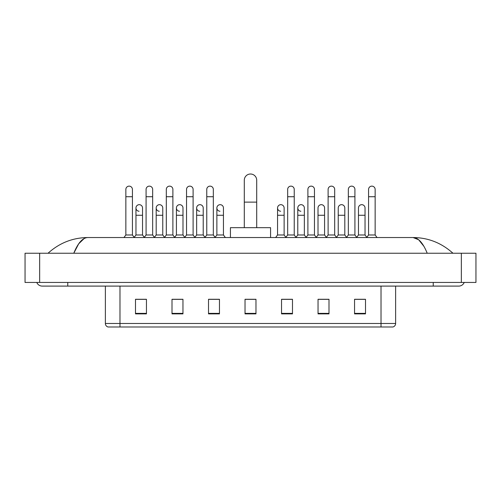 <?xml version="1.0" encoding="UTF-8"?>
<svg xmlns="http://www.w3.org/2000/svg" width="501" height="501" viewBox="0 0 501 501"><rect width="100%" height="100%" fill="white"/><g stroke="black" fill="none" stroke-linecap="round" stroke-linejoin="round"><path stroke-width="0.75" d="M381.023 326.99L381.023 323.483L395.627 323.483C395.527 325.23 394.65 326.401 392.997 326.99L108.003 326.99A3.651 3.651 0 0 1 105.373 323.483L105.373 286.096M365.505 313.883L365.505 299.279L354.551 299.279L354.551 313.883L365.505 313.883M328.994 313.883L328.994 299.279L318.041 299.279L318.041 313.883L328.994 313.883M292.484 313.883L292.484 299.279L281.531 299.279L281.531 313.883L292.484 313.883M146.449 313.883L146.449 299.279L135.495 299.279L135.495 313.883L146.449 313.883M182.959 313.883L182.959 299.279L172.006 299.279L172.006 313.883L182.959 313.883M219.469 313.883L219.469 299.279L208.516 299.279L208.516 313.883L219.469 313.883M255.973 313.883L255.973 299.279L245.027 299.279L245.027 313.883L255.973 313.883M327.754 299.354L324.942 299.354M354.551 299.354L365.398 299.354M358.096 299.354L355.284 299.354M216.507 299.354L213.695 299.354M176.058 299.354L173.246 299.354M145.716 299.354L142.904 299.354M135.602 299.354L146.449 299.354M287.305 299.354L284.493 299.354M255.973 299.354L245.027 299.354M219.469 299.354L208.516 299.354M182.959 299.354L172.006 299.354M292.484 299.354L281.531 299.354M328.994 299.354L318.041 299.354M67.767 282.445L67.767 286.096L458.791 286.096A5.843 5.843 0 0 0 464.208 282.445A5.843 5.843 0 0 1 458.791 286.096A5.843 5.843 0 0 0 464.208 282.445A5.843 5.843 0 0 1 458.791 286.096M36.792 282.445A5.843 5.843 0 0 0 42.209 286.096A5.843 5.843 0 0 1 36.792 282.445A5.843 5.843 0 0 0 42.209 286.096L67.767 286.096M427.215 253.237C423.026 242.929 418.322 237.693 413.1 237.537L87.9 237.537C82.678 237.693 77.974 242.929 73.785 253.237L78.701 243.799L84.105 238.57M39.654 253.237L475.95 253.237L475.95 282.445L25.05 282.445L25.05 253.237L39.654 253.237L39.654 282.445M475.95 253.237L475.95 282.445M451.708 252.109L452.948 253.237C441.456 242.891 428.173 237.656 413.1 237.537L418.661 239.766L423.871 246.267M49.292 252.109L48.052 253.237C59.487 242.91 72.77 237.681 87.9 237.537M244.294 227.679L244.294 180.216A6.206 6.206 0 0 1 250.5 174.01A6.206 6.206 0 0 1 256.706 180.216A6.206 6.206 0 0 0 250.5 174.01M256.706 227.679L256.706 180.216M270.578 237.537L270.578 227.679L230.422 227.679L230.422 237.537M125.857 196.718L132.427 196.718L132.427 234.982L125.857 234.982L125.857 189.416A3.288 3.288 0 0 1 129.346 186.14A3.288 3.288 0 0 1 132.427 189.416A3.288 3.288 0 0 0 129.346 186.14M125.857 234.982L123.935 237.537M132.427 234.982L134.343 237.537M146.079 196.718L152.655 196.718L152.655 234.982L146.079 234.982L146.079 189.416A3.288 3.288 0 0 1 149.574 186.14A3.288 3.288 0 0 1 152.655 189.416A3.288 3.288 0 0 0 149.574 186.14M146.079 234.982L144.163 237.537M152.655 234.982L154.571 237.537M166.307 196.718L172.883 196.718L172.883 234.982L166.307 234.982L166.307 189.416A3.288 3.288 0 0 1 169.801 186.14A3.288 3.288 0 0 1 172.883 189.416A3.288 3.288 0 0 0 169.801 186.14M166.307 234.982L164.391 237.537M172.883 234.982L174.799 237.537M186.535 196.718L193.104 196.718L193.104 234.982L186.535 234.982L186.535 189.416A3.288 3.288 0 0 1 190.029 186.14A3.288 3.288 0 0 1 193.104 189.416A3.288 3.288 0 0 0 190.029 186.14M186.535 234.982L184.619 237.537M193.104 234.982L195.021 237.537M206.763 196.718L213.332 196.718L213.332 234.982L206.763 234.982L206.763 189.416A3.288 3.288 0 0 1 210.251 186.14A3.288 3.288 0 0 1 213.332 189.416A3.288 3.288 0 0 0 210.251 186.14M206.763 234.982L204.846 237.537M213.332 234.982L215.248 237.537M287.668 196.718L294.237 196.718L294.237 234.982L287.668 234.982L287.668 189.416A3.288 3.288 0 0 1 291.162 186.14A3.288 3.288 0 0 1 294.237 189.416A3.288 3.288 0 0 0 291.162 186.14M287.668 234.982L285.752 237.537M294.237 234.982L296.154 237.537M307.896 196.718L314.465 196.718L314.465 234.982L307.896 234.982L307.896 189.416A3.288 3.288 0 0 1 311.384 186.14A3.288 3.288 0 0 1 314.465 189.416A3.288 3.288 0 0 0 311.384 186.14M307.896 234.982L305.979 237.537M314.465 234.982L316.381 237.537M328.117 196.718L334.693 196.718L334.693 234.982L328.117 234.982L328.117 189.416A3.288 3.288 0 0 1 331.612 186.14A3.288 3.288 0 0 1 334.693 189.416A3.288 3.288 0 0 0 331.612 186.14M328.117 234.982L326.201 237.537M334.693 234.982L336.609 237.537M348.345 196.718L354.921 196.718L354.921 234.982L348.345 234.982L348.345 189.416A3.288 3.288 0 0 1 351.84 186.14A3.288 3.288 0 0 1 354.921 189.416A3.288 3.288 0 0 0 351.84 186.14M348.345 234.982L346.429 237.537M354.921 234.982L356.837 237.537M368.573 196.718L375.143 196.718L375.143 234.982L368.573 234.982L368.573 189.416A3.288 3.288 0 0 1 372.068 186.14A3.288 3.288 0 0 1 375.143 189.416A3.288 3.288 0 0 0 372.068 186.14M368.573 234.982L366.657 237.537M375.143 234.982L377.065 237.537M139.046 211.247A3.288 3.288 0 0 1 135.965 207.965A3.288 3.288 0 0 1 139.46 204.684A3.288 3.288 0 0 1 142.541 207.965L142.541 215.267L135.965 215.267L135.965 207.965M142.541 215.267L142.541 234.982L135.965 234.982L135.965 215.267M135.965 234.982L134.199 237.342M142.541 234.982L144.313 237.342M159.274 211.247A3.288 3.288 0 0 1 156.193 207.965A3.288 3.288 0 0 1 159.687 204.684A3.288 3.288 0 0 1 162.769 207.965L162.769 215.267L156.193 215.267L156.193 207.965M162.769 215.267L162.769 234.982L156.193 234.982L156.193 215.267M156.193 234.982L154.421 237.342M162.769 234.982L164.535 237.342M179.502 211.247A3.288 3.288 0 0 1 176.421 207.965A3.288 3.288 0 0 1 179.915 204.684A3.288 3.288 0 0 1 182.99 207.965L182.99 215.267L176.421 215.267L176.421 207.965M182.99 215.267L182.99 234.982L176.421 234.982L176.421 215.267M176.421 234.982L174.649 237.342M182.99 234.982L184.763 237.342M199.73 211.247A3.288 3.288 0 0 1 196.649 207.965A3.288 3.288 0 0 1 200.137 204.684A3.288 3.288 0 0 1 203.218 207.965L203.218 215.267L196.649 215.267L196.649 207.965M203.218 215.267L203.218 234.982L196.649 234.982L196.649 215.267M196.649 234.982L194.876 237.342M203.218 234.982L204.99 237.342M219.952 211.247A3.288 3.288 0 0 1 216.877 207.965A3.288 3.288 0 0 1 220.365 204.684A3.288 3.288 0 0 1 223.446 207.965L223.446 215.267L216.877 215.267L216.877 207.965M223.446 215.267L223.446 234.982L216.877 234.982L216.877 215.267M216.877 234.982L215.104 237.342M223.446 234.982L225.362 237.537M280.635 211.247A3.288 3.288 0 0 1 277.554 207.965A3.288 3.288 0 0 1 281.048 204.684A3.288 3.288 0 0 1 284.123 207.965L284.123 215.267L277.554 215.267L277.554 207.965M284.123 215.267L284.123 234.982L277.554 234.982L277.554 215.267M277.554 234.982L275.638 237.537M284.123 234.982L285.896 237.342M300.863 211.247A3.288 3.288 0 0 1 297.782 207.965A3.288 3.288 0 0 1 301.27 204.684A3.288 3.288 0 0 1 304.351 207.965L304.351 215.267L297.782 215.267L297.782 207.965M304.351 215.267L304.351 234.982L297.782 234.982L297.782 215.267M297.782 234.982L296.01 237.342M304.351 234.982L306.124 237.342M318.01 207.965A3.288 3.288 0 0 1 321.498 204.684A3.288 3.288 0 0 1 324.579 207.965L324.579 215.267L318.01 215.267L318.01 207.965M324.579 215.267L324.579 234.982L318.01 234.982L318.01 215.267M318.01 234.982L316.237 237.342M324.579 234.982L326.351 237.342M338.231 207.965A3.288 3.288 0 0 1 341.726 204.684A3.288 3.288 0 0 1 344.807 207.965L344.807 215.267L338.231 215.267L338.231 207.965M344.807 215.267L344.807 234.982L338.231 234.982L338.231 215.267M338.231 234.982L336.465 237.342M344.807 234.982L346.579 237.342M358.459 207.965A3.288 3.288 0 0 1 361.954 204.684A3.288 3.288 0 0 1 365.035 207.965L365.035 215.267L358.459 215.267L358.459 207.965M365.035 215.267L365.035 234.982L358.459 234.982L358.459 215.267M358.459 234.982L356.687 237.342M365.035 234.982L366.801 237.342M105.373 323.483L119.977 323.483L119.977 326.99M119.977 286.096L119.977 323.483L381.023 323.483L381.023 286.096M255.973 313.375L245.027 313.375M219.469 313.375L208.516 313.375M182.959 313.375L172.006 313.375M146.449 313.375L135.495 313.375M292.484 313.375L281.531 313.375M328.994 313.375L318.041 313.375M365.505 313.375L354.551 313.375M433.233 282.445L433.233 286.096M461.346 253.237L461.346 282.445M244.294 202.122L256.706 202.122M395.627 323.483L395.627 286.096M132.427 196.718L132.427 189.416M152.655 196.718L152.655 189.416M172.883 196.718L172.883 189.416M193.104 196.718L193.104 189.416M213.332 196.718L213.332 189.416M294.237 196.718L294.237 189.416M314.465 196.718L314.465 189.416M334.693 196.718L334.693 189.416M354.921 196.718L354.921 189.416M375.143 196.718L375.143 189.416"/></g></svg>
